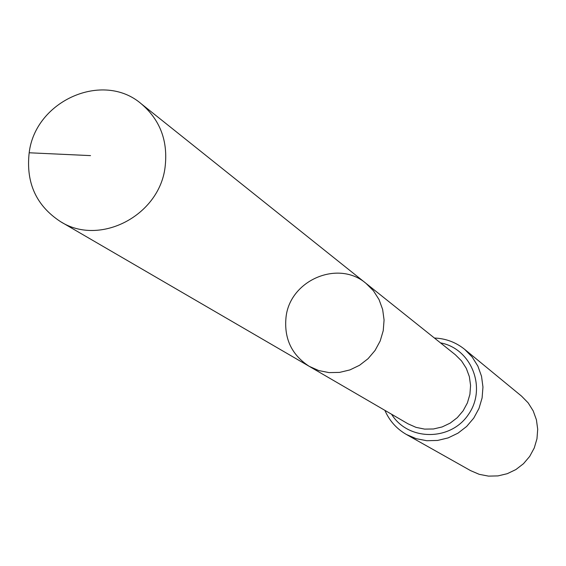 <?xml version="1.0" encoding="UTF-8"?>
<svg xmlns="http://www.w3.org/2000/svg" width="566" height="566" viewBox="0 0 566 566"><rect width="100%" height="100%" fill="white"/><g stroke="black" fill="none" stroke-linecap="round" stroke-linejoin="round"><path stroke-width="0.85" d="M286.035 317.144C283.906 338.482 291.639 354.882 309.227 366.336L318.75 370.56L329.023 372.612L339.565 372.4L349.894 369.923L359.537 365.282L368.049 358.702L375.039 350.481L380.182 340.994L383.239 330.678L384.073 320.009L382.651 309.482L379.043 299.577L373.418 290.747L366.032 283.389C338.362 259.497 289.962 280.085 286.035 317.144M464.7 349.378L472.185 357.033L477.888 366.145L481.532 376.305L482.961 387.066L482.098 397.948L478.985 408.447L473.756 418.097L466.646 426.46L457.986 433.16L448.152 437.893L437.603 440.447L426.806 440.723L416.251 438.7L406.409 434.483L470.558 470.608L479.225 474.329L488.508 476.119L497.988 475.907L507.256 473.692L515.881 469.568L523.472 463.717L529.691 456.408L534.262 447.961L536.971 438.77L537.7 429.24L536.419 419.802L533.193 410.881L528.163 402.872L521.562 396.136L464.7 349.378C455.863 342.267 445.767 338.482 434.419 338.029M366.032 283.389L455.319 354.726L461.538 360.91L466.285 368.317L469.348 376.602L470.579 385.404L469.914 394.311L467.396 402.907L463.122 410.81L457.3 417.651L450.189 423.113L442.124 426.948L433.478 428.978L424.642 429.12L416.017 427.365L408.008 423.807L309.227 366.336L318.75 370.56L329.023 372.612L339.565 372.4L349.894 369.923L359.537 365.282L368.049 358.702L375.039 350.481L380.182 340.994L383.239 330.678L384.073 320.009L382.651 309.482L379.043 299.577L373.418 290.747L366.032 283.389L141.274 103.811C103.005 70.75 35.34 100.635 29.177 152.778C25.803 182.818 36.266 205.783 60.562 221.66C99.708 246.599 159.435 215.667 165.095 167.076C168.152 141.083 160.206 119.992 141.274 103.811M29.177 152.778L90.525 155.615M391.594 414.255C408.008 441.098 450.621 441.374 468.45 414.461C487.1 388.113 471.443 348.479 440.482 342.876M406.409 434.483C396.589 428.816 389.408 420.771 384.887 410.35M309.227 366.336L60.562 221.66"/></g></svg>
